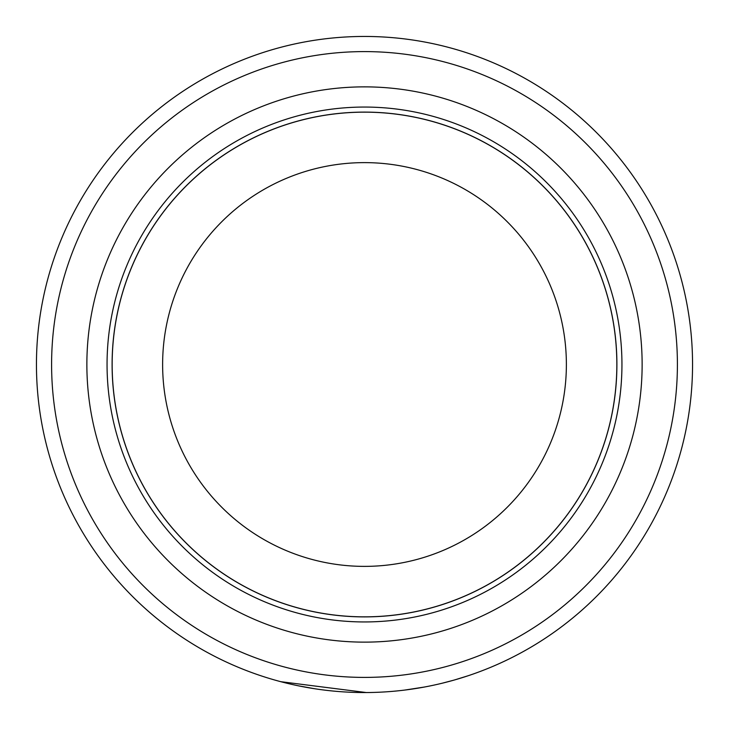 <?xml version="1.0" encoding="UTF-8"?>
<svg xmlns="http://www.w3.org/2000/svg" width="729" height="729" viewBox="0 0 729 729"><rect width="100%" height="100%" fill="white"/><g stroke="black" fill="none" stroke-linecap="round" stroke-linejoin="round"><path stroke-width="1.09" d="M51.595 364.5A312.905 312.905 0 0 0 364.5 677.405A312.905 312.905 0 0 0 677.405 364.5A312.905 312.905 0 0 0 364.5 51.595A312.905 312.905 0 0 0 51.595 364.5M692.55 364.5A328.05 328.05 0 0 1 364.5 692.55A328.05 328.05 0 0 1 36.45 364.5A328.05 328.05 0 0 1 364.5 36.45A328.05 328.05 0 0 1 692.55 364.5M86.869 364.5A277.631 277.631 0 0 1 364.5 86.869A277.631 277.631 0 0 1 642.131 364.5A277.631 277.631 0 0 1 364.5 642.131A277.631 277.631 0 0 1 86.869 364.5M107.054 364.5A257.446 257.446 0 0 1 364.5 107.054A257.446 257.446 0 0 1 621.946 364.5A257.446 257.446 0 0 1 364.5 621.946A257.446 257.446 0 0 1 107.054 364.5M616.843 364.5A252.343 252.343 0 0 1 364.5 616.843A252.343 252.343 0 0 1 112.157 364.5A252.343 252.343 0 0 1 364.5 112.157A252.343 252.343 0 0 1 616.843 364.5A252.343 252.343 0 0 0 364.5 112.157A252.343 252.343 0 0 0 112.157 364.5M616.898 364.5A252.398 252.398 0 0 1 364.5 616.898A252.398 252.398 0 0 1 112.102 364.5A252.398 252.398 0 0 1 364.5 112.102A252.398 252.398 0 0 1 616.898 364.5M366.268 692.541L280.783 681.688M468.237 675.719L454.969 679.829M453.456 680.257L442.275 683.201M315.147 688.814L298.462 685.834M424.387 687.037L405.014 690.035M162.622 364.5A201.878 201.878 0 0 0 364.5 566.378A201.878 201.878 0 0 0 566.378 364.5A201.878 201.878 0 0 0 364.5 162.622A201.878 201.878 0 0 0 162.622 364.5"/></g></svg>
